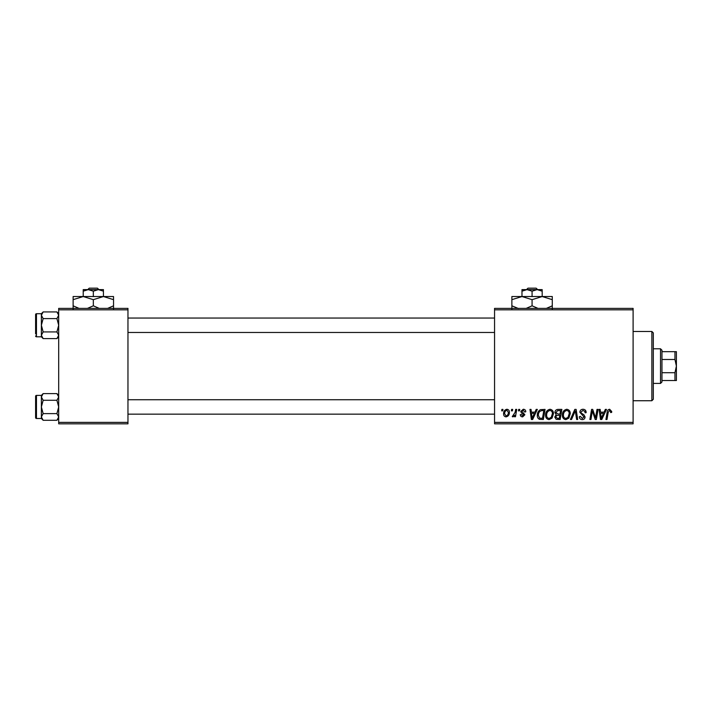 <?xml version="1.0" encoding="UTF-8"?>
<svg xmlns="http://www.w3.org/2000/svg" width="712" height="712" viewBox="0 0 712 712"><rect width="100%" height="100%" fill="white"/><g stroke="black" fill="none" stroke-linecap="round" stroke-linejoin="round"><path stroke-width="1.07" d="M494.555 308.376L633.101 308.376L633.101 309.818L494.555 309.818L494.555 308.376M545.588 415.14C545.57 411.928 547.038 409.97 549.993 409.267C552.316 409.694 553.473 411.153 553.464 413.636L552.076 418.113L549.077 419.635C546.683 419.199 545.517 417.695 545.588 415.14M534.952 412.159L536.189 409.4L537.329 409.4L532.638 419.502L531.357 419.502L529.968 409.4L531.027 409.4L531.366 412.159L534.952 412.159M609.65 409.267L611.715 411.5L611.626 412.417L610.567 412.551L610.665 411.67L609.579 410.45L608.199 412.346L606.989 419.502L605.93 419.502L607.176 412.097C607.3 410.459 608.128 409.516 609.65 409.267M579.835 412.239C580.022 410.343 581.081 409.356 583.003 409.267C585.122 409.382 586.163 410.521 586.127 412.684L585.086 412.809L584.81 411.322L582.932 410.45L580.885 412.141L581.152 413.022L583.893 414.749L585.086 416.956C584.952 418.683 584.009 419.573 582.256 419.635C580.422 419.519 579.443 418.549 579.301 416.707L580.36 416.378L582.291 418.451L584.036 417.018L579.835 412.239M570.392 419.502L574.807 409.4L576.142 409.4L577.69 419.502L576.631 419.502L575.305 410.842L571.522 419.502L570.392 419.502M562.382 415.14C562.364 411.928 563.833 409.97 566.788 409.267C569.111 409.694 570.268 411.153 570.259 413.636L568.87 418.113L565.871 419.635C563.477 419.199 562.311 417.695 562.382 415.14M501.657 410.842L501.898 409.4L502.948 409.4L502.725 410.842L501.657 410.842M494.555 422.385L633.101 422.385L633.101 423.836L494.555 423.836L494.555 309.818M633.101 422.385L633.101 309.818M554.906 412.542C555.031 410.682 556.001 409.631 557.816 409.4L561.857 409.4L560.148 419.502L556.17 419.332L554.773 417.045L556.17 414.58L554.906 412.542M604.096 412.159L605.333 409.4L606.473 409.4L601.782 419.502L600.501 419.502L599.112 409.4L600.172 409.4L600.51 412.159L604.096 412.159M595.926 415.568L597.012 409.4L598.071 409.4L596.344 419.502L595.241 419.502L592.348 410.931L590.942 419.502L589.874 419.502L591.583 409.4L592.696 409.4L595.606 417.962L595.926 415.568M523.267 409.267C524.869 409.329 525.705 410.157 525.776 411.758L524.726 412.026L523.222 410.183L521.843 411.313L524.86 414.785L522.661 416.876C521.184 416.84 520.392 416.102 520.267 414.651L521.317 414.517L522.706 415.959L523.809 414.954L521.317 412.729L520.792 411.394L523.267 409.267M540.452 409.64L545.063 409.4L543.354 419.502L539.554 419.368C537.943 418.585 537.195 417.25 537.32 415.372C537.257 412.791 538.308 410.877 540.452 409.64M503.607 413.805C503.544 411.34 504.63 409.827 506.882 409.267C508.537 409.489 509.374 410.468 509.374 412.195C509.481 414.758 508.368 416.324 506.054 416.876C504.372 416.609 503.562 415.585 503.607 413.805M511.367 410.842L511.608 409.4L512.658 409.4L512.435 410.842L511.367 410.842M515.123 412.337L515.657 409.4L516.716 409.4L515.479 416.751L514.411 416.751L514.678 415.23L512.978 416.876L512.266 416.609L515.123 412.337M518.452 410.842L518.692 409.4L519.742 409.4L519.52 410.842L518.452 410.842M58.696 308.376L127.964 308.376L127.964 309.818L58.696 309.818L58.696 308.376M127.964 422.385L127.964 423.836L58.696 423.836L58.696 422.385L127.964 422.385L127.964 309.818M58.696 422.385L58.696 309.818M559.285 418.318L559.819 415.176L556.401 415.594L555.823 417.001L557.487 418.318L559.285 418.318M560.024 413.992L560.593 410.584L557.594 410.637L555.956 412.568L557.79 413.992L560.024 413.992M568.043 417.33L569.208 413.592C569.217 411.812 568.39 410.771 566.707 410.45C564.465 411.127 563.37 412.729 563.432 415.247C563.397 417.054 564.216 418.122 565.907 418.451L568.043 417.33M602.121 416.333L603.518 413.334L600.652 413.334L601.284 418.398L602.121 416.333M532.976 416.333L534.374 413.334L531.508 413.334L532.14 418.398L532.976 416.333M542.491 418.318L543.799 410.584L542.455 410.584C539.669 410.842 538.308 412.453 538.37 415.434L539.643 418.149L542.491 418.318M551.248 417.33L552.414 413.592C552.423 411.812 551.595 410.771 549.913 410.45C547.67 411.127 546.576 412.729 546.638 415.247C546.602 417.054 547.421 418.122 549.112 418.451L551.248 417.33M506.099 415.959C507.683 415.381 508.43 414.162 508.323 412.31L506.873 410.183C505.333 410.797 504.594 412.008 504.657 413.814L506.099 415.959M651.863 331.463L653.304 332.905L653.304 399.298L651.863 400.74L651.863 331.463L633.101 331.463M651.863 400.74L633.101 400.74M58.696 395.4L56.907 393.611L58.696 396.949L56.907 400.278L43.156 400.278L41.376 396.949L43.156 393.611L56.907 393.611M56.907 400.278L58.696 406.944L56.907 413.619L43.156 413.619L41.376 416.947L41.376 418.496L43.156 420.285L41.376 416.947L41.376 396.949L41.376 406.944L43.156 400.278M35.6 415.603L35.6 417.624A0.863 0.863 0 0 0 36.463 418.496L36.463 395.4A0.863 0.863 0 0 0 35.6 396.264L35.6 417.624L35.6 396.264A0.863 0.863 0 0 1 36.463 395.4L41.376 395.4L41.376 396.949M36.463 418.496L41.376 418.496M56.907 413.619L58.696 416.947L56.907 420.285L43.156 420.285M58.197 418.656L58.651 417.41M43.156 413.619L41.376 406.944L41.412 417.41M41.866 395.24L41.412 396.486M35.6 331.036L35.6 319.483M58.696 313.707L56.907 311.927L58.696 315.256L56.907 318.593L43.156 318.593L41.376 315.256L43.156 311.927L56.907 311.927M56.907 318.593L58.696 325.259L56.907 331.925L43.156 331.925L41.376 335.263L41.376 336.812L43.156 338.592L41.376 335.263L41.376 315.256L41.376 325.259L43.156 318.593M41.376 315.256L41.376 313.707L36.463 313.716A0.863 0.863 0 0 0 35.6 314.579L35.6 333.919M35.6 316.6L35.6 314.579A0.863 0.863 0 0 1 36.463 313.716L36.463 336.803A0.863 0.863 0 0 1 35.6 335.939M36.463 336.803L41.376 336.803M56.907 331.925L58.696 335.263L56.907 338.592L43.156 338.592M58.197 336.963L58.651 335.717M43.156 331.925L41.376 325.259L41.412 335.717M41.866 313.556L41.412 314.793M35.6 398.284L35.6 396.264M660.522 348.782L661.964 350.224L661.964 381.979L660.522 383.421L660.522 348.782L653.304 348.782M674.958 351.675L676.4 351.675L676.4 366.102L674.958 359.489L674.958 351.675L661.964 351.675M661.964 372.714L674.958 372.714L676.4 366.102L676.4 380.537L674.958 380.537L674.958 372.714M661.964 359.489L674.958 359.489M661.964 380.537L674.958 380.537M527.993 288.164L526.488 289.615L527.993 288.164L536.154 288.164L537.667 289.615L536.154 288.164M532.078 291.172L537.124 289.615L521.976 289.615L521.976 291.172L527.022 289.615L532.078 291.172L532.078 296.539M521.976 291.172L521.976 296.539L552.281 296.539L552.281 305.822L546.389 308.376M542.179 291.172L542.179 289.615L537.124 289.615L542.179 291.172L542.179 296.539L552.281 299.663M518.452 308.545L511.875 305.822L511.875 296.539L521.976 296.539L532.078 299.663L532.078 305.822L526.186 308.376M511.875 305.822L511.875 308.955M511.875 299.663L521.976 296.539M532.078 299.663L542.179 296.539M537.969 308.376L532.078 305.822M552.281 308.955L552.281 305.822M89.249 288.164L87.736 289.615L89.249 288.164L97.41 288.164L98.924 289.615L97.41 288.164M93.325 291.172L98.381 289.615L83.224 289.615L83.224 291.172L88.279 289.615L93.325 291.172L93.325 296.539M83.224 291.172L83.224 296.539L113.537 296.539L113.537 305.822L107.645 308.376M103.436 291.172L103.436 289.615L98.381 289.615L103.436 291.172L103.436 296.539L113.537 299.663M79.014 308.376L73.122 305.822L73.122 296.539L83.224 296.539L93.325 299.663L93.325 305.822L87.442 308.376M73.122 305.822L73.122 308.955M73.122 299.663L83.224 296.539M93.325 299.663L103.436 296.539M99.217 308.376L93.325 305.822M113.537 308.955L113.537 305.822M41.376 395.4L43.156 393.611M58.696 418.496L56.907 420.285M494.555 414.162L127.964 414.162M494.555 399.735L127.964 399.735M127.964 318.042L494.555 318.042M127.964 332.477L494.555 332.477M41.376 313.707L43.156 311.927M58.696 336.812L56.907 338.592M660.522 383.421L653.304 383.421"/></g></svg>
